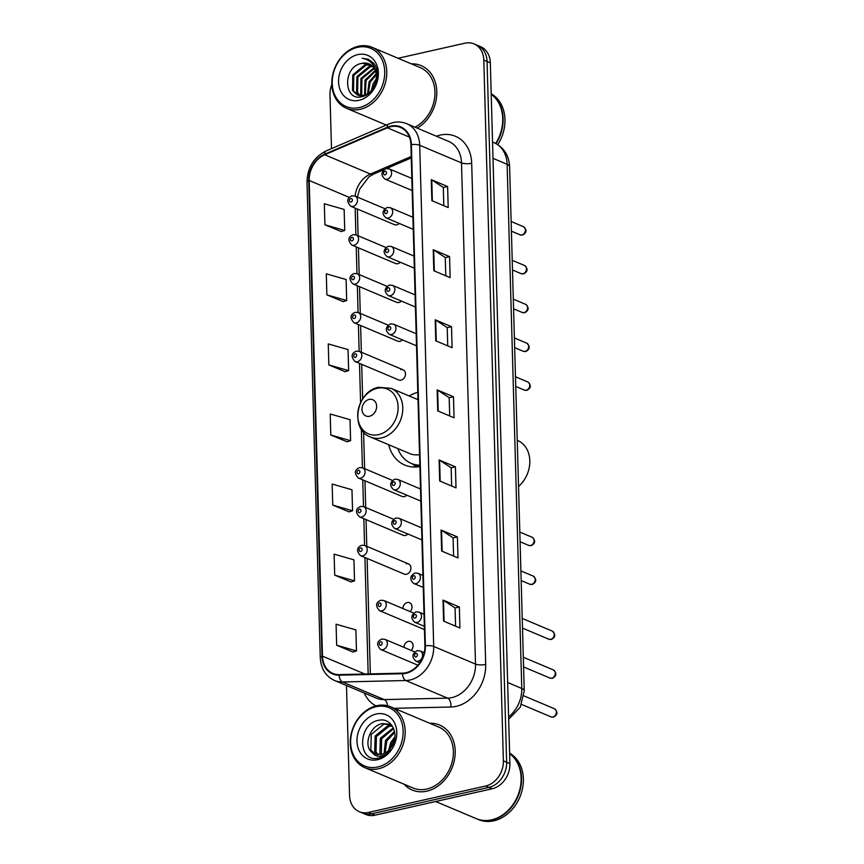 <?xml version="1.0" encoding="UTF-8"?>
<svg xmlns="http://www.w3.org/2000/svg" width="864" height="864" viewBox="0 0 864 864"><rect width="100%" height="100%" fill="white"/><g stroke="black" fill="none" stroke-linecap="round" stroke-linejoin="round"><path stroke-width="1.3" d="M417.809 392.321A38.934 31.05 -67.1 0 0 409.223 395.971M388.67 444.712A38.934 31.05 -67.1 0 0 404.816 465.07A38.934 31.05 -67.1 0 0 419.882 466.56M385.949 247.493L356.119 234.922A5.508 4.396 112.9 0 1 358.441 240.343A5.508 4.396 112.9 0 1 354.132 245.257A5.508 4.396 112.9 0 1 351.842 245.074L395.528 263.498A5.508 4.396 -67.1 0 0 397.818 263.671A5.508 4.396 -67.1 0 0 400.302 262.256M387.029 286.319L357.21 273.737A5.508 4.396 112.9 0 1 359.532 279.169A5.508 4.396 112.9 0 1 355.212 284.072A5.508 4.396 112.9 0 1 352.922 283.9L396.619 302.314A5.508 4.396 -67.1 0 0 398.898 302.497A5.508 4.396 -67.1 0 0 401.382 301.072M388.12 325.145L358.29 312.563A5.508 4.396 112.9 0 1 360.612 317.995A5.508 4.396 112.9 0 1 356.292 322.898A5.508 4.396 112.9 0 1 354.013 322.715L397.699 341.14A5.508 4.396 -67.1 0 0 399.989 341.323A5.508 4.396 -67.1 0 0 402.462 339.898M403.067 369.803L359.37 351.389A5.508 4.396 112.9 0 1 361.692 356.81A5.508 4.396 112.9 0 1 357.383 361.724A5.508 4.396 112.9 0 1 355.093 361.541L398.779 379.966A5.508 4.396 -67.1 0 0 401.069 380.138A5.508 4.396 -67.1 0 0 405.389 375.235A5.508 4.396 -67.1 0 0 403.067 369.803A5.508 4.396 -67.1 0 0 400.777 369.63M392.461 480.427L362.632 467.856A5.508 4.396 112.9 0 1 364.954 473.278A5.508 4.396 112.9 0 1 360.634 478.181A5.508 4.396 112.9 0 1 358.344 478.008L402.041 496.433A5.508 4.396 -67.1 0 0 404.32 496.606A5.508 4.396 -67.1 0 0 406.804 495.191M393.541 519.253L363.712 506.671A5.508 4.396 112.9 0 1 366.034 512.104A5.508 4.396 112.9 0 1 361.714 517.007A5.508 4.396 112.9 0 1 359.435 516.834L403.121 535.248A5.508 4.396 -67.1 0 0 405.41 535.432A5.508 4.396 -67.1 0 0 407.894 534.006M408.488 563.922L364.792 545.497A5.508 4.396 112.9 0 1 367.114 550.919A5.508 4.396 112.9 0 1 362.804 555.833A5.508 4.396 112.9 0 1 360.515 555.649L404.201 574.074A5.508 4.396 -67.1 0 0 406.49 574.247A5.508 4.396 -67.1 0 0 410.81 569.344A5.508 4.396 -67.1 0 0 408.488 563.922A5.508 4.396 -67.1 0 0 406.199 563.738M410.119 611.593A5.508 4.396 -67.1 0 0 409.568 602.737A5.508 4.396 -67.1 0 0 407.279 602.564A5.508 4.396 -67.1 0 0 402.851 608.526M411.199 650.408A5.508 4.396 -67.1 0 0 410.659 641.563A5.508 4.396 -67.1 0 0 408.37 641.39A5.508 4.396 -67.1 0 0 403.942 647.352M384.869 208.678L355.039 196.096A5.508 4.396 112.9 0 1 357.361 201.528A5.508 4.396 112.9 0 1 353.041 206.431A5.508 4.396 112.9 0 1 350.752 206.248L394.448 224.672A5.508 4.396 -67.1 0 0 396.738 224.856A5.508 4.396 -67.1 0 0 399.211 223.43M346.486 685.53L349.564 795.539A22.043 17.582 -67.1 0 0 359.305 811.717L365.839 814.471A22.043 17.582 -67.1 0 0 374.987 815.195L492.178 788.767A22.043 17.582 -67.1 0 0 509.911 763.614L490.331 62.845A22.043 17.582 -67.1 0 0 480.578 46.667L477.317 45.295A22.043 17.582 -67.1 0 1 487.069 61.474A22.043 17.582 -67.1 0 0 477.317 45.295L474.055 43.913A22.043 17.582 -67.1 0 0 464.897 43.2L398.066 58.266M359.305 811.717A22.043 17.582 -67.1 0 0 368.453 812.441L485.654 786.013A22.043 17.582 -67.1 0 0 503.377 760.86L506.639 762.232L487.069 61.474L506.639 762.232A22.043 17.582 -67.1 0 1 488.916 787.385A22.043 17.582 -67.1 0 0 506.639 762.232L509.911 763.614M368.453 812.441L371.725 813.812L488.916 787.385L371.725 813.812A22.043 17.582 -67.1 0 1 362.578 813.1A22.043 17.582 -67.1 0 0 371.725 813.812L374.987 815.195M404.028 784.188A35.262 28.123 -67.1 0 0 412.193 790.02A35.262 28.123 -67.1 0 0 426.827 791.165A35.262 28.123 -67.1 0 0 454.453 759.758A35.262 28.123 -67.1 0 0 439.592 725.036A35.262 28.123 -67.1 0 0 429.71 723.265A35.262 28.123 -67.1 0 1 439.592 725.036A35.262 28.123 -67.1 0 1 454.453 759.758A35.262 28.123 -67.1 0 1 426.827 791.165A35.262 28.123 -67.1 0 1 412.193 790.02A35.262 28.123 -67.1 0 1 404.028 784.188M390.733 126.695A23.512 18.749 112.9 0 1 400.496 127.462A23.512 18.749 112.9 0 1 410.897 144.709L424.894 645.905A23.512 18.749 112.9 0 1 402.581 673.153L339.239 674.611A23.512 18.749 112.9 0 1 332.878 673.423A23.512 18.749 112.9 0 1 322.477 656.165L309.193 180.479A23.512 18.749 112.9 0 1 324.713 154.753L387.353 127.796A23.512 18.749 112.9 0 1 390.733 126.695M390.722 126.133A24.095 19.213 -67.1 0 0 387.256 127.267L324.616 154.224A24.095 19.213 -67.1 0 0 308.707 180.587L321.991 656.273A24.095 19.213 -67.1 0 0 339.174 675.173L402.516 673.726A24.095 19.213 -67.1 0 0 425.38 645.786L411.383 144.601A24.095 19.213 -67.1 0 0 390.722 126.133M443.599 621.13L459.929 628.009L459.346 606.992L443.016 600.102L443.599 621.13M455.566 626.173L455.058 607.91L443.502 600.361A5.875 1.76 178.4 0 0 443.016 600.102M455.058 607.954L459.346 606.992M441.644 551.048L457.974 557.939L457.391 536.911L441.05 530.032L441.644 551.048M453.611 556.092L453.092 537.829L441.547 530.28A5.875 1.76 178.4 0 0 441.05 530.032M453.103 537.883L457.391 536.911M439.69 480.978L456.019 487.858L455.425 466.841L439.096 459.95L439.69 480.978M451.645 486.022L451.138 467.748L439.592 460.21A5.875 1.76 178.4 0 0 439.096 459.95M451.138 467.802L455.425 466.841M431.86 200.675L448.189 207.554L447.606 186.538L431.266 179.647L431.86 200.675M443.815 205.718L443.308 187.445L431.762 179.906A5.875 1.76 178.4 0 0 431.266 179.647M443.308 187.499L447.606 186.538M433.814 270.745L450.144 277.636L449.561 256.608L433.22 249.728L433.814 270.745M445.781 275.789L445.262 257.526L433.717 249.977A5.875 1.76 178.4 0 0 433.22 249.728M445.273 257.58L449.561 256.608M435.769 340.826L452.099 347.706L451.516 326.689L435.186 319.799L435.769 340.826M447.736 345.87L447.228 327.596L435.672 320.058A5.875 1.76 178.4 0 0 435.186 319.799M447.228 327.65L451.516 326.689M437.724 410.897L454.064 417.787L453.47 396.76L437.141 389.88L437.724 410.897M449.69 415.94L449.183 397.678L437.638 390.128A5.875 1.76 178.4 0 0 437.141 389.88M449.183 397.732L453.47 396.76M417.258 128.153A35.262 28.123 -67.1 0 0 436.709 95.062A35.262 28.123 -67.1 0 0 421.168 65.621A35.262 28.123 -67.1 0 0 411.296 63.85A35.262 28.123 -67.1 0 1 421.168 65.621A35.262 28.123 -67.1 0 1 436.709 95.062A35.262 28.123 -67.1 0 1 417.258 128.153M503.377 760.86L483.797 60.091A22.043 17.582 -67.1 0 0 474.055 43.913M331.841 84.467A22.043 17.582 -67.1 0 0 329.983 94.781L331.484 148.63M334.703 575.165L354.521 580.846L353.938 559.829L334.12 554.148L334.703 575.165L351.032 581.936M336.658 645.246L356.476 650.927L355.892 629.899L336.074 624.218L336.658 645.246L352.987 652.007M328.838 364.932L348.646 370.613L348.062 349.596L328.244 343.915L328.838 364.932L345.157 371.704M326.873 294.862L346.691 300.542L346.108 279.515L326.29 273.834L326.873 294.862L343.202 301.633M324.918 224.78L344.736 230.461L344.142 209.444L324.335 203.764L324.918 224.78L341.248 231.552M332.748 505.094L352.566 510.775L351.972 489.748L332.165 484.067L332.748 505.094L349.078 511.855M330.793 435.013L350.611 440.694L350.017 419.666L330.199 413.986L330.793 435.013L347.123 441.785M350.611 440.694L346.961 441.828M348.646 370.613L345.006 371.758M346.691 300.542L343.04 301.676M344.736 230.461L341.086 231.606M352.566 510.775L348.916 511.909M354.521 580.846L350.87 581.98M356.476 650.927L352.836 652.061M359.316 107.579A31.59 25.196 -67.1 0 0 384.718 71.528A31.59 25.196 -67.1 0 0 357.631 47.315A31.59 25.196 -67.1 0 0 332.23 83.365A31.59 25.196 -67.1 0 0 359.316 107.579M360.169 109.328A33.059 26.363 -67.1 0 0 386.068 79.888A33.059 26.363 -67.1 0 0 372.136 47.336A33.059 26.363 -67.1 0 0 358.409 46.256A33.059 26.363 -67.1 0 0 332.51 75.697A33.059 26.363 -67.1 0 0 346.442 108.259A33.059 26.363 -67.1 0 0 360.169 109.328M414.99 127.192A33.059 26.363 -67.1 0 0 434.797 96.26A33.059 26.363 -67.1 0 0 420.314 67.651L372.136 47.336M495.698 143.456A36.731 29.3 -67.1 0 0 491.206 94.241M496.087 143.662A36.731 29.3 -67.1 0 0 491.206 94.122M497.783 144.655A36.731 29.3 -67.1 0 0 491.195 93.733M371.25 90.85L373.183 83.56L376.348 78.764M372.514 89.294L376.099 80.773M367.546 93.949L369.101 81.832L376.132 73.721M368.366 93.42L370.116 82.264L376.272 74.758M364.576 95.288L365.018 80.114L375.214 70.416M365.278 95.051L366.034 80.546L375.484 71.14M361.962 95.774L360.698 93.949L360.936 78.397L373.907 67.964M362.588 95.71L361.714 94.381L361.951 78.818L374.263 68.515M361.487 96.746L360.072 95.99M359.608 95.666L356.616 92.221L356.854 76.669L369.263 66.344L372.352 66.096M361.595 96.725L360.623 96.098M360.169 95.742L357.631 92.653L357.869 77.101L370.278 66.776L372.762 66.517M376.358 76.064A16.61 13.241 -67.1 0 0 369.004 63.871A16.61 13.241 -67.1 0 0 362.113 63.331C342.328 66.01 343.354 101.822 361.768 96.692C374.684 94.802 382.363 73.062 373.518 63.148L368.345 59.27L362.221 58.255C371.077 59.972 375.786 65.912 376.358 76.064C376.142 86.011 372.038 92.47 364.014 95.44L357.458 95.051L352.534 90.504L352.771 74.952L365.18 64.616L370.602 64.703M363.809 96.12L357.458 95.051M357.977 95.245L353.549 90.936L353.786 75.384L366.196 65.048L371.056 65.016M362.113 63.331L369.166 63.936M375.451 69.682L377.309 75.719M357.836 54.605A23.954 19.105 -67.1 0 0 338.569 81.94A23.954 19.105 -67.1 0 0 359.111 100.3A23.954 19.105 -67.1 0 0 378.378 72.965A23.954 19.105 -67.1 0 0 357.836 54.605M362.221 58.255L368.464 59.324M518.54 486.454A27.551 21.967 -67.1 0 0 529.816 460.944A27.551 21.967 -67.1 0 0 517.622 440.478L517.255 440.327M369.554 416.254A8.813 7.031 -67.1 0 0 376.639 406.199A8.813 7.031 -67.1 0 0 369.079 399.438A8.813 7.031 -67.1 0 0 361.994 409.504A8.813 7.031 -67.1 0 0 369.554 416.254M397.84 448.578A34.895 27.832 -67.1 0 0 411.286 463.417L412.927 464.098A34.895 27.832 -67.1 0 0 419.861 465.793M411.286 463.417A34.895 27.832 -67.1 0 0 419.839 465.178M370.526 437.065A26.449 21.092 -67.1 0 0 381.51 437.918A26.449 21.092 -67.1 0 0 402.224 414.364A26.449 21.092 -67.1 0 0 391.079 388.325L378.68 387.31C356.238 391.036 349.553 429.678 370.526 437.065L409.676 453.568A26.449 21.092 -67.1 0 0 419.548 454.637M377.73 767.005A31.59 25.196 -67.1 0 0 403.142 730.944A31.59 25.196 -67.1 0 0 376.045 706.73A31.59 25.196 -67.1 0 0 350.644 742.792A31.59 25.196 -67.1 0 0 377.73 767.005M378.594 768.744A33.059 26.363 -67.1 0 0 404.482 739.303A33.059 26.363 -67.1 0 0 390.55 706.752A33.059 26.363 -67.1 0 0 376.823 705.683A33.059 26.363 -67.1 0 0 350.935 735.113A33.059 26.363 -67.1 0 0 364.867 767.675A33.059 26.363 -67.1 0 0 378.594 768.744M364.867 767.675L413.046 787.99A33.059 26.363 -67.1 0 0 426.773 789.059A33.059 26.363 -67.1 0 0 452.66 759.618A33.059 26.363 -67.1 0 0 438.728 727.067L390.55 706.752M435.661 801.511L476.334 818.662A36.731 29.3 -67.1 0 0 491.584 819.85A36.731 29.3 -67.1 0 0 519.588 790.441A36.731 29.3 -67.1 0 0 509.63 753.667M476.539 818.748A36.731 29.3 -67.1 0 0 476.744 818.834A36.731 29.3 -67.1 0 0 491.994 820.022A36.731 29.3 -67.1 0 0 520.074 790.312A36.731 29.3 -67.1 0 0 509.62 753.538M476.744 818.834L478.58 819.612A36.731 29.3 -67.1 0 0 493.83 820.8A36.731 29.3 -67.1 0 0 522.245 789.772A36.731 29.3 -67.1 0 0 509.609 753.149M388.649 750.384L390.69 742.597L394.913 736.808M390.182 748.721L391.986 743.137L394.632 739.044M384.091 753.527L385.506 740.405L394.513 731.333M385.106 753.008L386.802 740.956L394.718 732.434M380.462 754.607L379.901 753.7L380.322 738.223L393.347 727.888M381.316 754.456L381.618 738.763L393.671 728.633M377.276 754.639L374.717 751.507L375.138 736.031L387.731 725.782L392.062 725.674M378.043 754.715L376.013 752.058L376.434 736.582L389.027 726.332L392.364 726.116M372.503 752.771L374.522 753.894L381.413 754.434C385.582 753.397 389.005 750.794 391.694 746.615C399.881 734.724 391.64 717.476 379.285 720.198C357.35 722.984 357.372 762.534 377.708 758.268L378.745 758.063C383.27 756.983 387.191 754.358 390.528 750.19C387.374 753.808 383.908 755.816 380.106 756.216C376.92 756.486 374.382 755.33 372.503 752.771L372.19 752.533C363.042 746.399 369.587 725.274 382.547 723.6L389.869 724.313L391.856 725.382M375.116 754.121L370.829 749.866L371.25 734.389L383.843 724.14L390.506 724.604M376.25 714.02A23.954 19.105 -67.1 0 0 356.994 741.355A23.954 19.105 -67.1 0 0 377.525 759.715A23.954 19.105 -67.1 0 0 396.792 732.38A23.954 19.105 -67.1 0 0 376.25 714.02M508.604 716.882A29.387 23.436 -67.1 0 0 521.77 688.468L507.125 164.3A29.387 23.436 -67.1 0 0 494.132 142.722C503.842 147.431 509.004 155.401 509.609 166.644L524.243 690.811A14.688 4.396 -1.6 0 0 521.77 688.468L507.643 682.506M492.998 158.339L507.125 164.3A14.688 4.396 -1.6 0 1 509.609 166.644M490.331 62.845L483.797 60.091M492.178 788.767L485.654 786.013M436.396 136.22A36.731 29.3 112.9 0 1 471.69 163.242L485.698 664.427A7.344 2.192 -1.6 0 1 475.502 664.081L461.506 162.896A29.387 23.436 -67.1 0 0 448.513 141.329L406.696 123.692A29.387 23.436 112.9 0 1 419.699 145.271A7.344 2.192 178.4 0 0 411.383 144.601M485.698 664.427A36.731 29.3 112.9 0 1 456.149 706.342A36.731 29.3 112.9 0 1 450.835 707.011L394.243 708.307M451.872 697.615A29.387 23.436 -67.1 0 0 475.502 664.081L433.696 646.456A29.387 23.436 112.9 0 1 405.81 680.519L342.468 681.966A29.387 23.436 112.9 0 1 334.519 680.486L376.326 698.112A29.387 23.436 -67.1 0 0 384.275 699.602L447.628 698.144A29.387 23.436 -67.1 0 0 451.872 697.615M406.696 123.692C402.376 121.91 397.829 121.532 393.077 122.58L388.616 124.038A7.344 3.413 66.7 0 0 387.256 127.267M388.616 124.038L325.987 150.995C313.74 157.259 307.411 167.616 306.99 182.066A7.344 2.192 -1.6 0 1 308.707 180.587M321.991 656.273A7.344 2.192 178.4 0 0 320.274 657.742C320.911 668.693 325.652 676.274 334.519 680.486M339.174 675.173A7.344 4.169 88.7 0 0 342.468 681.966L384.275 699.602A7.344 4.169 -91.3 0 1 387.526 705.737M325.987 150.995A7.344 3.413 66.7 0 0 324.616 154.224M402.516 673.726A7.344 4.169 88.7 0 0 405.81 680.519L447.628 698.144A7.344 4.169 -91.3 0 1 450.835 707.011M425.38 645.786A7.344 2.192 -1.6 0 1 433.696 646.456L419.699 145.271L461.506 162.896A7.344 2.192 -1.6 0 0 471.69 163.242M375.991 705.877A36.731 29.3 112.9 0 1 364.219 693.004M322.477 656.165L364.835 674.017M387.353 127.796L409.428 137.106M324.713 154.753L370.451 174.042A23.512 18.749 -67.1 0 0 355.082 196.117M411.221 156.492L370.451 174.042A13.219 6.134 -113.3 0 0 373.421 174.193L368.939 176.839L359.629 189.162L357.426 197.111M309.193 180.479L349.326 197.402M355.158 208.105L355.903 234.835M356.238 246.931L356.994 273.661M357.329 285.757L358.074 312.476M358.409 324.572L359.154 351.302M359.5 363.398L360.59 402.602M361.336 429.192L362.416 467.77M362.75 479.866L363.496 506.596M363.83 518.681L364.576 545.411M364.921 557.507L368.172 673.942M438.221 411.102L437.638 390.128M436.266 341.032L435.672 320.058M434.3 270.95L433.717 249.977M432.346 200.88L431.762 179.906M440.176 481.183L439.592 460.21M442.13 551.254L441.547 530.28M444.096 621.335L443.502 600.361M378.562 434.646A24.289 19.375 -67.1 0 0 398.11 406.922A24.289 19.375 -67.1 0 0 377.276 388.303A24.289 19.375 -67.1 0 0 357.728 416.027A24.289 19.375 -67.1 0 0 378.562 434.646M412.312 463.849A35.219 28.091 -67.1 0 0 418.954 466.722M523.476 226.692C527.062 229.975 526.77 232.762 522.59 235.04L520.052 234.824A4.406 3.521 -67.1 0 0 521.888 234.965A4.406 3.521 -67.1 0 0 525.334 231.034A4.406 3.521 -67.1 0 0 523.476 226.692L511.142 221.497M387.169 179.204A5.508 4.396 112.9 0 1 384.88 179.021C380.624 175.068 381.046 171.601 386.165 168.61L389.167 168.869A5.508 4.396 112.9 0 1 391.489 174.29A5.508 4.396 112.9 0 1 387.169 179.204M384.934 171.331A1.836 1.469 -67.1 0 0 385.031 174.841A1.836 1.469 -67.1 0 0 384.934 171.331M524.567 265.518C528.142 268.801 527.85 271.577 523.681 273.866L521.143 273.64A4.406 3.521 -67.1 0 0 522.968 273.791A4.406 3.521 -67.1 0 0 526.424 269.86A4.406 3.521 -67.1 0 0 524.567 265.518L512.222 260.312M388.26 218.02A5.508 4.396 112.9 0 1 385.97 217.847C381.704 213.894 382.136 210.416 387.256 207.436L390.247 207.695A5.508 4.396 112.9 0 1 392.569 213.116A5.508 4.396 112.9 0 1 388.26 218.02M386.014 210.157A1.836 1.469 -67.1 0 0 386.111 213.656A1.836 1.469 -67.1 0 0 386.014 210.157M525.647 304.344C529.232 307.616 528.93 310.403 524.761 312.692L522.223 312.466A4.406 3.521 -67.1 0 0 524.048 312.606A4.406 3.521 -67.1 0 0 527.504 308.686A4.406 3.521 -67.1 0 0 525.647 304.344L513.302 299.138M389.34 256.846A5.508 4.396 112.9 0 1 387.05 256.662C382.795 252.709 383.216 249.242 388.336 246.251L391.338 246.51A5.508 4.396 112.9 0 1 393.66 251.942A5.508 4.396 112.9 0 1 389.34 256.846M387.104 248.972A1.836 1.469 -67.1 0 0 387.202 252.482A1.836 1.469 -67.1 0 0 387.104 248.972M526.727 343.159C530.312 346.442 530.021 349.229 525.852 351.508L523.303 351.292A4.406 3.521 -67.1 0 0 525.139 351.432A4.406 3.521 -67.1 0 0 528.584 347.501A4.406 3.521 -67.1 0 0 526.727 343.159L514.393 337.964M390.42 295.672A5.508 4.396 112.9 0 1 388.141 295.488C383.875 291.535 384.307 288.068 389.416 285.077L392.418 285.336A5.508 4.396 112.9 0 1 394.74 290.758A5.508 4.396 112.9 0 1 390.42 295.672M388.184 287.798A1.836 1.469 -67.1 0 0 388.282 291.308A1.836 1.469 -67.1 0 0 388.184 287.798M527.818 381.985C531.403 385.268 531.101 388.044 526.932 390.334L524.394 390.107A4.406 3.521 -67.1 0 0 526.219 390.247A4.406 3.521 -67.1 0 0 529.675 386.327A4.406 3.521 -67.1 0 0 527.818 381.985L515.473 376.78M391.511 334.487A5.508 4.396 112.9 0 1 389.221 334.314C384.955 330.361 385.387 326.884 390.506 323.903L393.498 324.162A5.508 4.396 112.9 0 1 395.82 329.584A5.508 4.396 112.9 0 1 391.511 334.487M389.275 326.624A1.836 1.469 -67.1 0 0 389.372 330.124A1.836 1.469 -67.1 0 0 389.275 326.624M532.159 537.278C535.734 540.551 535.442 543.337 531.274 545.616L528.725 545.4A4.406 3.521 -67.1 0 0 530.561 545.54A4.406 3.521 -67.1 0 0 534.017 541.62A4.406 3.521 -67.1 0 0 532.159 537.278L519.815 532.073M395.842 489.78A5.508 4.396 112.9 0 1 393.563 489.596C389.297 485.644 389.729 482.177 394.837 479.185L397.84 479.444A5.508 4.396 112.9 0 1 400.162 484.877A5.508 4.396 112.9 0 1 395.842 489.78M393.606 481.907A1.836 1.469 -67.1 0 0 393.703 485.417A1.836 1.469 -67.1 0 0 393.606 481.907M533.239 576.094C536.825 579.377 536.522 582.163 532.354 584.442L529.816 584.215A4.406 3.521 -67.1 0 0 531.641 584.366A4.406 3.521 -67.1 0 0 535.097 580.435A4.406 3.521 -67.1 0 0 533.239 576.094L520.895 570.899M396.932 528.606A5.508 4.396 112.9 0 1 394.643 528.422C390.388 524.47 390.809 521.003 395.928 518.011L398.92 518.27A5.508 4.396 112.9 0 1 401.242 523.692A5.508 4.396 112.9 0 1 396.932 528.606M394.697 520.733A1.836 1.469 -67.1 0 0 394.794 524.232A1.836 1.469 -67.1 0 0 394.697 520.733M552.28 631.109C555.865 634.392 555.563 637.168 551.394 639.457L548.856 639.23A4.406 3.521 -67.1 0 0 550.681 639.371A4.406 3.521 -67.1 0 0 554.137 635.45A4.406 3.521 -67.1 0 0 552.28 631.109L522.223 618.44M415.973 583.61A5.508 4.396 112.9 0 1 413.683 583.438C409.428 579.485 409.849 576.007 414.968 573.026L417.971 573.286A5.508 4.396 112.9 0 1 420.293 578.707A5.508 4.396 112.9 0 1 415.973 583.61M413.737 575.748A1.836 1.469 -67.1 0 0 413.834 579.247A1.836 1.469 -67.1 0 0 413.737 575.748M553.36 669.935C556.945 673.207 556.654 675.994 552.485 678.272L549.936 678.056A4.406 3.521 -67.1 0 0 551.772 678.197A4.406 3.521 -67.1 0 0 555.217 674.276A4.406 3.521 -67.1 0 0 553.36 669.935L523.314 657.256M417.053 622.436A5.508 4.396 112.9 0 1 414.774 622.253C410.508 618.3 410.94 614.833 416.048 611.842L419.051 612.101A5.508 4.396 112.9 0 1 421.373 617.533A5.508 4.396 112.9 0 1 417.053 622.436M414.817 614.563A1.836 1.469 -67.1 0 0 414.914 618.073A1.836 1.469 -67.1 0 0 414.817 614.563M554.45 708.75C558.036 712.033 557.734 714.82 553.565 717.098L551.027 716.872A4.406 3.521 -67.1 0 0 552.852 717.023A4.406 3.521 -67.1 0 0 556.308 713.092A4.406 3.521 -67.1 0 0 554.45 708.75L523.973 695.909M418.144 661.262A5.508 4.396 112.9 0 1 415.854 661.079C411.588 657.126 412.02 653.659 417.139 650.668L420.131 650.927A5.508 4.396 112.9 0 1 422.453 656.348A5.508 4.396 112.9 0 1 418.144 661.262M415.908 653.389A1.836 1.469 -67.1 0 0 416.005 656.888A1.836 1.469 -67.1 0 0 415.908 653.389M350.903 202.068A1.836 1.469 -67.1 0 0 350.806 198.558A1.836 1.469 -67.1 0 0 350.903 202.068M351.994 240.883A1.836 1.469 -67.1 0 0 351.886 237.384A1.836 1.469 -67.1 0 0 351.994 240.883M353.074 279.709A1.836 1.469 -67.1 0 0 352.976 276.21A1.836 1.469 -67.1 0 0 353.074 279.709M354.154 318.535A1.836 1.469 -67.1 0 0 354.056 315.025A1.836 1.469 -67.1 0 0 354.154 318.535M355.244 357.35A1.836 1.469 -67.1 0 0 355.147 353.851A1.836 1.469 -67.1 0 0 355.244 357.35M358.495 473.818A1.836 1.469 -67.1 0 0 358.398 470.318A1.836 1.469 -67.1 0 0 358.495 473.818M359.575 512.644A1.836 1.469 -67.1 0 0 359.478 509.144A1.836 1.469 -67.1 0 0 359.575 512.644M360.666 551.47A1.836 1.469 -67.1 0 0 360.569 547.96A1.836 1.469 -67.1 0 0 360.666 551.47M413.662 613.084L383.843 600.512A5.508 4.396 112.9 0 1 386.165 605.934A5.508 4.396 112.9 0 1 381.845 610.837A5.508 4.396 112.9 0 1 379.555 610.664L424.44 629.586M379.706 606.474A1.836 1.469 -67.1 0 0 379.609 602.975A1.836 1.469 -67.1 0 0 379.706 606.474M414.752 651.91L384.923 639.328A5.508 4.396 112.9 0 1 387.245 644.76A5.508 4.396 112.9 0 1 382.925 649.663A5.508 4.396 112.9 0 1 380.646 649.49L417.928 665.204M380.786 645.3A1.836 1.469 -67.1 0 0 380.689 641.801A1.836 1.469 -67.1 0 0 380.786 645.3M494.132 142.722L492.545 142.052M508.669 719.28L520.258 707.206L524.243 690.811M306.99 182.066L320.274 657.742M357.361 209.034L358.106 235.753M358.441 247.86L359.186 274.579M359.521 286.675L360.277 313.405M360.612 325.501L361.357 352.22M361.692 364.327L362.664 398.93M363.593 432.14L364.608 468.688M364.943 480.794L365.699 507.514M366.034 519.61L366.779 546.329M367.114 558.436L370.343 673.898M411.264 157.907L386.564 168.534M384.07 169.614L373.421 174.193M386.273 125.042L346.442 108.259M418.014 399.676L391.079 388.325M412.096 463.752L416.437 466.992M520.052 234.824L511.412 231.174M412.171 190.534L384.88 179.021M411.836 178.427L389.167 168.869M521.143 273.64L512.492 270M413.262 229.349L385.97 217.847M412.916 217.253L390.247 207.695M522.223 312.466L513.572 308.815M414.342 268.175L387.05 256.662M414.007 256.068L391.338 246.51M523.303 351.292L514.663 347.641M415.422 306.99L388.141 295.488M415.087 294.894L392.418 285.336M524.394 390.107L515.743 386.467M416.513 345.816L389.221 334.314M416.167 333.72L393.498 324.162M528.725 545.4L520.085 541.75M420.844 501.109L393.563 489.596M420.509 489.002L397.84 479.444M529.816 584.215L521.165 580.576M421.934 539.924L394.643 528.422M421.589 527.828L398.92 518.27M548.856 639.23L522.493 628.117M423.263 587.466L413.683 583.438M422.917 575.37L417.971 573.286M549.936 678.056L523.584 666.943M424.343 626.292L414.774 622.253M424.008 614.196L419.051 612.101M551.027 716.872L521.586 704.462M419.818 662.753L415.854 661.079M424.224 652.644L420.131 650.927M355.039 196.096L352.037 195.836C346.864 198.072 346.442 201.55 350.752 206.248M356.119 234.922L353.128 234.662C347.954 236.898 347.522 240.365 351.842 245.074M357.21 273.737L354.208 273.488C349.034 275.724 348.602 279.191 352.922 283.9M358.29 312.563L355.288 312.304C350.114 314.539 349.693 318.017 354.013 322.715M359.37 351.389L356.378 351.13C351.205 353.365 350.773 356.832 355.093 361.541M362.632 467.856L359.629 467.597C354.456 469.832 354.024 473.299 358.344 478.008M363.712 506.671L360.72 506.423C355.536 508.648 355.115 512.125 359.435 516.834M364.792 545.497L361.8 545.238C356.627 547.474 356.195 550.94 360.515 555.649M383.843 600.512L380.84 600.253C375.667 602.489 375.235 605.956 379.555 610.664M384.923 639.328L381.92 639.068C376.747 641.304 376.326 644.782 380.646 649.49"/></g></svg>
